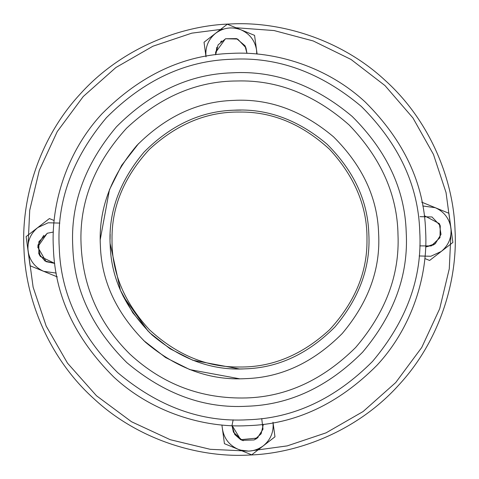 <?xml version="1.0" encoding="UTF-8"?>
<svg xmlns="http://www.w3.org/2000/svg" width="479" height="479" viewBox="0 0 479 479"><rect width="100%" height="100%" fill="white"/><g stroke="black" fill="none" stroke-linecap="round" stroke-linejoin="round"><path stroke-width="0.72" d="M246.499 397.941C201.677 399.145 162.8 384.529 129.875 354.101C98.021 322.547 81.705 284.352 80.927 239.524C80.406 199.414 95.614 162.315 126.552 128.228C160.184 96.788 197.055 81.041 237.165 80.975C277.263 79.861 314.583 94.519 349.125 124.953C381.05 158.118 397.342 194.749 398.001 234.86C399.708 274.934 385.595 312.47 355.675 347.455C322.984 379.865 286.592 396.696 246.499 397.941M138.676 143.484L121.612 165.411L109.457 189.738L100.255 239.524M143.592 340.479L165.53 357.502L189.834 369.614L239.5 378.769M233.788 110.212C200.767 111.224 170.841 125.193 144.023 152.124C119.564 181.218 108.284 212.251 110.182 245.236C111.2 278.257 125.169 308.183 152.1 335.001C181.188 359.46 212.227 370.74 245.212 368.842C278.233 367.824 308.159 353.855 334.977 326.923C359.436 297.836 370.716 266.797 368.818 233.812C367.8 200.791 353.831 170.865 326.9 144.047C297.812 119.588 266.773 108.308 233.788 110.212L241.117 110.092M148.125 331.205L122.959 295.86M110.056 239.524L110.164 234.243M229.98 23.998C179.409 25.537 120.606 49.127 80.37 93.854C39.362 137.874 21.052 198.534 23.974 249.044C25.513 299.614 49.103 358.424 93.83 398.654C137.85 439.662 198.51 457.972 249.02 455.05C299.591 453.511 358.394 429.92 398.63 385.194C439.638 341.174 457.948 280.514 455.026 230.004C453.487 179.433 429.897 120.63 385.17 80.394C341.15 39.386 280.49 21.076 229.98 23.998M247.463 419.784C293.495 418.371 335.204 398.893 372.59 361.358C406.683 320.804 422.406 277.539 419.76 231.567C418.341 185.529 398.869 143.82 361.334 106.434C320.78 72.341 277.515 56.618 231.537 59.27C185.505 60.683 143.796 80.155 106.41 117.69C72.317 158.244 56.594 201.509 59.24 247.487C60.659 293.519 80.131 335.228 117.666 372.614C158.22 406.713 201.485 422.43 247.463 419.784M231.279 53.391C274.898 50.864 327.289 66.677 365.303 102.093C404.066 140.7 424.172 183.768 425.633 231.303C428.16 274.928 412.347 327.313 376.931 365.327C338.324 404.09 295.256 424.202 247.721 425.657C204.102 428.184 151.711 412.371 113.697 376.955C74.934 338.348 54.828 295.28 53.367 247.745C50.84 204.126 66.653 151.735 102.069 113.721C140.676 74.958 183.744 54.851 231.279 53.391M232.135 72.814C189.564 74.119 150.987 92.13 116.409 126.845C84.879 164.351 70.335 204.365 72.79 246.889C74.095 289.46 92.106 328.037 126.821 362.615C164.327 394.145 204.341 408.689 246.865 406.24C289.436 404.929 328.013 386.918 362.591 352.203C394.121 314.697 408.665 274.683 406.21 232.159C404.905 189.588 386.894 151.011 352.179 116.433C314.673 84.903 274.659 70.359 232.135 72.814M233.357 100.41C197.833 101.506 165.644 116.535 136.79 145.502C110.475 176.799 98.345 210.185 100.386 245.667C101.482 281.191 116.511 313.386 145.478 342.234C176.775 368.549 210.161 380.679 245.643 378.638C281.167 377.548 313.356 362.513 342.21 333.546C368.525 302.255 380.655 268.863 378.614 233.381C377.518 197.857 362.489 165.668 333.522 136.814C302.225 110.499 268.839 98.369 233.357 100.41M419.185 255.972L430.825 256.265L441.243 251.463C448.637 245.308 451.853 237.44 450.901 227.866C449.26 218.388 444.057 211.664 435.291 207.706L422.771 205.97M435.603 243.422L433.333 244.973L425.669 246.996L435.243 243.709L441.015 234.417L439.309 223.603L424.286 215.67M421.664 202.132L448.913 213.281L452.883 242.452L429.603 260.474L424.843 258.528M419.82 245.877L431.262 245.949L439.973 237.68L440.279 225.675L432.01 216.969L420.005 216.658M59.815 223.082L48.175 222.783L37.757 227.585C30.363 233.746 27.147 241.614 28.099 251.182C29.74 260.666 34.943 267.384 43.709 271.342L56.229 273.078M47.134 233.345L37.691 247.032L46.14 261.672L54.714 263.378L40.338 256.493L37.877 245.242L43.757 235.339M57.336 276.916L30.087 265.767L26.117 236.596L49.397 218.574L54.157 220.52M53.331 232.058L47.433 233.219L38.901 241.673L38.841 253.678L44.966 261.001L54.714 263.378M256.768 54.007L256.54 49.954C254.906 40.47 249.703 33.752 240.931 29.794C231.902 26.471 223.483 27.614 215.67 33.231C208.281 39.386 205.06 47.253 206.018 56.827L204.03 42.242L227.309 24.219L254.559 35.368L257.097 54.043M225.651 38.745L237.656 39.05L245.925 47.762L246.966 53.361L244.949 45.691L236.59 38.625L225.651 38.745L218.107 44.864L215.646 54.744L215.67 51.786M225.352 38.865L215.616 52.456L215.646 54.744L216.837 47.247M238.069 449.26C247.098 452.577 255.517 451.434 263.33 445.817C270.719 439.662 273.94 431.795 272.982 422.221L274.97 436.806L251.691 454.834L224.441 443.686L222.46 429.1C224.094 438.578 229.297 445.296 238.069 449.26M233.147 419.844L232.034 425.358L240.68 439.68L257.325 438.063L263.007 429.19L261.726 418.586M222.46 429.1L221.903 425.011M240.68 439.68L234.782 434.531L232.034 425.693L233.441 432.16L242.218 440.357L254.223 439.938L261.133 433.806L263.354 424.31M235.925 27.74L274.138 30.566L313.266 40.972L351.029 59.456L384.984 85.579L412.94 117.942L433.459 154.418L446.045 192.576L451.104 230.177L449.272 268.839L439.692 308.727L421.73 347.497L395.738 382.547L363.118 411.527L326.079 432.836L287.196 445.895L248.846 451.134L210.185 449.302L170.296 439.716L131.527 421.754L96.483 395.762L67.503 363.142L46.194 326.103L33.129 287.22L27.896 248.87L29.728 210.209L39.308 170.32L57.27 131.551L83.262 96.507L115.882 67.527L152.921 46.218L191.804 33.153L223.765 29.027M243.883 31.225L240.931 29.794M236.075 28.351L235.405 28.231M240.518 450.116L248.846 451.134M27.896 248.87L27.92 249.343M38.673 253.253L39.883 255.768M240.452 439.566L243.29 440.71M110.122 243.5L120.415 290.256L132.755 312.739L149.622 332.677L170.111 348.796L192.887 360.28L239.5 368.968L243.476 368.908M239.5 367.004C206.964 367.441 176.919 354.999 149.358 329.666C124.031 302.105 111.583 272.06 112.02 239.524C111.583 206.988 124.031 176.943 149.358 149.382C176.919 124.055 206.964 111.607 239.5 112.044C272.036 111.607 302.081 124.055 329.642 149.382C354.969 176.943 367.417 206.988 366.98 239.524C367.417 272.06 354.969 302.105 329.642 329.666C302.081 354.999 272.036 367.441 239.5 367.004M258.067 437.453L255.558 439.249M439.279 223.555L439.83 224.621M244.919 45.637L245.476 46.708M220.639 41.859L221.675 40.984"/></g></svg>
